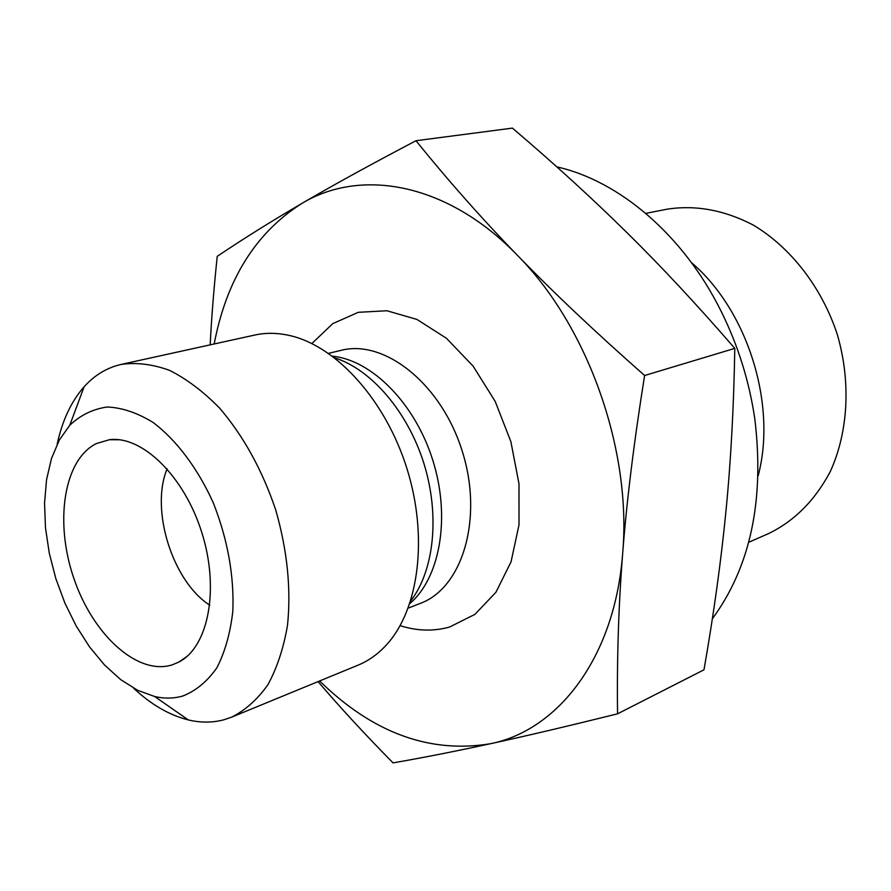 <?xml version="1.0" encoding="UTF-8"?>
<svg xmlns="http://www.w3.org/2000/svg" width="891" height="891" viewBox="0 0 891 891"><rect width="100%" height="100%" fill="white"/><g stroke="black" fill="none" stroke-linecap="round" stroke-linejoin="round"><path stroke-width="1.34" d="M645.786 213.372L666.769 209.24C695.325 204.73 724.116 209.975 753.14 224.989C790.54 247.219 821.58 287.047 837.161 334.047C851.15 381.56 848.343 431.968 830.289 471.551C814.987 500.43 794.327 521.146 768.287 533.72L748.696 542.285M691.427 262.578C747.66 310.402 777.097 404.492 758.152 475.85M617.552 713.825L703.979 669.809C713.747 614.055 721.075 561.13 725.965 511.022C730.865 461.115 733.805 406.909 734.797 348.381C697.653 305.457 661.779 266.944 627.164 232.841C592.426 198.559 554.169 163.643 512.414 128.115L415.997 140.722C448.229 180.639 482.098 218.896 517.604 255.505C552.832 291.925 595.177 331.931 644.616 375.512C634.024 441.613 626.718 500.876 622.675 553.289C618.543 605.969 616.839 659.485 617.552 713.825C567.055 726.354 524.676 736.322 490.395 743.729L490.284 743.751C455.646 751.269 423.236 757.64 393.042 762.885C364.441 733.816 339.46 706.73 318.076 681.604M734.797 348.381L644.616 375.512M556.83 166.873C619.111 180.795 683.319 234.912 721.086 311.182C738.049 345.329 749.286 381.27 754.822 419.004C764.612 500.274 750.445 566.876 712.332 618.822M210.176 344.85C211.523 317.853 213.873 288.35 217.237 256.341C242.953 239.022 271.154 221.402 301.815 203.471C332.109 185.718 370.166 164.802 415.997 140.722M490.395 743.729C558.323 730.252 614.979 657.369 622.675 553.289C631.886 450.178 587.893 326.24 517.604 255.505C447.783 182.967 361.1 167.497 301.815 203.471C255.661 232.785 226.448 279.618 214.185 343.971M319.624 680.969C372.638 732.814 429.529 753.741 490.284 743.751M167.129 468.855C150.011 509.529 172.531 581.511 209.775 605.167M96.295 443.595L109.404 439.731C142.192 435.343 184.392 476.34 201.889 532.807C219.698 589.185 208.394 646.933 178.957 662.013L172.219 664.864C137.526 675.857 92.864 634.748 73.864 578.393C54.429 522.226 63.584 459.834 96.295 443.595M121.221 364.408L254.815 335.038C266.053 332.577 277.858 332.777 290.232 335.662C336.72 346.354 385.658 400.404 406.964 468.655C428.359 536.861 418.948 609.177 386.839 644.46C378.319 653.871 368.74 660.766 358.093 665.143L231.593 717.166C245.437 710.194 257.566 699.357 267.946 684.656C277.068 667.882 283.583 648.136 287.492 625.404C291.246 588.84 287.303 550.282 275.653 509.73C262.11 469.78 243.377 435.844 219.453 407.944C203.282 391.494 186.676 378.976 169.624 370.389C152.706 364.23 136.579 362.236 121.221 364.408C106.909 367.682 94.535 375.156 84.077 386.828C71.224 401.485 62.259 420.619 57.169 444.219M133.472 688.086C151.102 704.592 169.379 715.195 188.291 719.917C200.598 722.846 212.448 722.813 223.841 719.794L231.593 717.166M182.889 695.982C173.901 698.577 164.49 698.756 154.666 696.506L137.604 690.28L120.742 679.655L104.592 665.065L89.635 647.033L76.281 626.161L64.898 603.096L55.81 578.515L49.272 553.144L45.474 527.706L44.55 502.947L46.566 479.603L51.522 458.408L59.318 440.065L69.788 425.23C80.602 415.039 93.087 408.969 107.243 407.009C122.067 407.644 137.337 412.789 153.04 422.434C176.362 439.976 197.668 468.22 213.272 502.791C227.651 539.4 234.188 575.463 232.852 610.97C230.368 632.933 225.055 651.844 216.925 667.704C207.403 681.337 196.053 690.77 182.889 695.982M400.137 625.671C417.111 631.04 433.605 631.496 449.599 627.03L474.903 614.378L495.919 592.281L511.044 561.842L519.008 524.866L518.996 483.835L510.888 441.68L495.218 401.473L473.143 366.168L446.38 338.235L416.943 319.435L386.906 310.747L358.282 312.318L332.8 323.611L311.861 343.525M334.615 357.826C371.179 369.331 407.644 411.519 423.86 463.365C440.076 515.21 434.162 570.652 410.684 600.946M409.838 603.541C440.098 577.836 450.779 517.426 432.892 460.536C415.173 403.601 371.959 360.042 332.443 356.177M328.489 353.348L341.208 350.319C384.723 339.014 441.524 384.121 462.284 451.336C483.535 518.406 462.585 587.848 420.385 603.363L408.201 608.119M119.294 439.742L109.404 439.731M187.065 656.355L178.957 662.013M154.666 696.506L188.291 719.917M69.788 425.23L84.077 386.828"/></g></svg>
